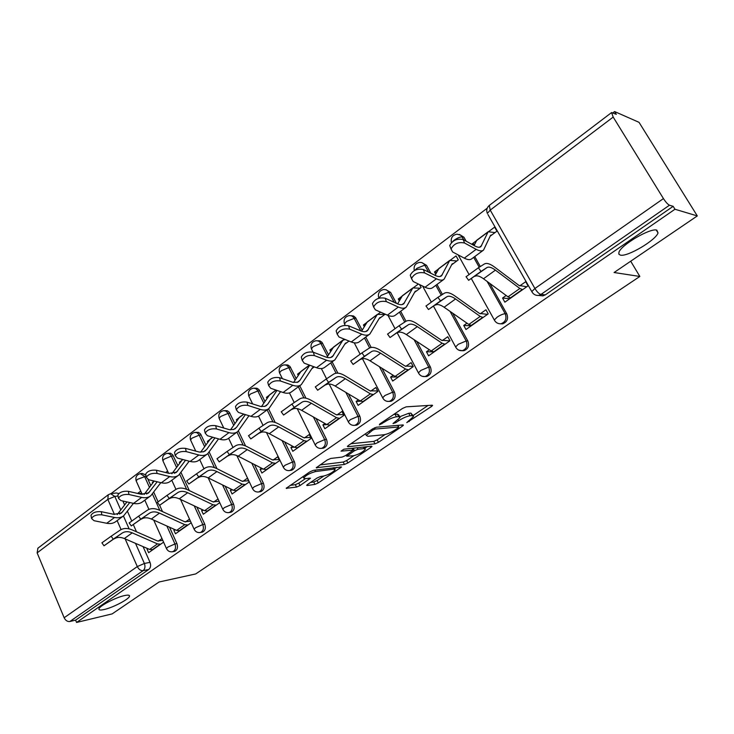 <?xml version="1.0" encoding="UTF-8"?>
<svg xmlns="http://www.w3.org/2000/svg" width="734" height="734" viewBox="0 0 734 734"><rect width="100%" height="100%" fill="white"/><g stroke="black" fill="none" stroke-linecap="round" stroke-linejoin="round"><path stroke-width="1.1" d="M406.774 422.619L431.464 406.544L432.592 405.48L432.188 405.205L406.205 406.838L402.544 408.416L379.799 423.986L379.386 424.913L384.836 421.821C389.249 418.986 393.121 417.316 396.433 416.811L398.663 416.646L400.094 417.563L393.002 423.555L395.809 422.665L398.69 420.71C403.049 417.921 406.838 416.279 410.049 415.793L412.205 415.627L413.554 416.499L406.774 422.619M124.486 595.586C115.77 597.384 99.2 606.036 98.943 608.917C98.741 610.156 100.494 610.349 104.191 609.514C113.045 607.587 129.111 599.155 129.487 596.237C129.725 595.035 128.055 594.815 124.486 595.586M656.82 230.127C650.416 227.687 620.863 245.064 618.936 252.312L618.872 254.193L620.395 255.129C627.24 257.111 655.746 240.357 658.04 232.935L656.82 230.127M145.855 475.008L142.231 473.421L140.919 473.568M177.848 465.622L172.692 454.759L170.435 453.199L167.811 453.3M205.859 444.96L200.483 433.831L198.538 432.381L195.657 432.335M234.88 423.573L229.247 412.159L227.274 410.71L224.503 410.636M264.956 401.443L259.056 389.717L257.038 388.268L254.414 388.167M296.141 378.533L289.948 366.45L287.893 365.009L285.443 364.871M328.529 354.788L321.997 342.319L319.905 340.879L317.666 340.732M362.174 330.19L355.55 317.629L353.54 315.987L351.118 315.675M396.461 303.371L390.607 292.389L385.772 289.627M430.858 273.259L426.537 265.341L421.839 262.57M466.154 241.192L463.925 237.201L459.392 234.43M307.546 484.477L306.665 485.312L307.207 485.532L314.923 484.394L318.299 482.917L341.567 466.962L313.372 470.338L309.821 471.879L286.205 488.294L296.527 487.092L299.986 485.578L310.482 478.192L305.17 478.623L303.674 477.999C306.069 475.182 310.014 473.045 315.51 471.567L333.768 469.154L335.126 469.76C332.759 472.503 328.896 474.614 323.538 476.082L320.529 476.494L317.097 477.999L307.546 484.477M613.184 117.073L490.22 210.098L534.912 288.49L663.444 198.584L613.184 117.073L611.587 112.568L616.321 114.33L614.597 111.55L639.03 122.33L697.3 215.924L614.092 272.516L639.837 276.461L195.684 573.942L159.049 582.007L112.164 613.89L76.575 622.45L674.968 209.245L673.161 206.327L669.481 205.208L540.967 294.435L538.563 295.444L542.903 295.875L539.793 295.563M697.3 215.924L674.968 209.245M374.991 443.831L378.441 442.327L402.36 426.188L403.416 425.179L402.994 424.922L376.423 427.216L372.789 428.784L348.375 445.492L347.375 446.456L347.888 446.722L374.991 443.831L373.744 441.391L377.193 439.886L385.066 434.556M370.973 447.373L347.861 462.961L344.448 464.457L316.253 467.741L327.19 459.998L330.759 458.438L342.09 457.099L345.604 455.566L353.256 450.098L341.035 451.144L343.87 449.208L371.496 446.189L371.964 446.428L370.973 447.373L370.431 446.309M122.89 501.019L124.624 504.946M127.432 511.295L131.725 520.993M133.322 524.608L136.506 531.792M143.047 546.601L150.011 562.345L144.378 563.473C145.451 566.538 145.029 568.933 143.102 570.648L69.849 621.505C67.455 621.771 65.565 620.514 64.152 617.744L37.14 552.876L37.911 548.188M614.597 111.55L612.908 112.834M487.192 208.217L110.999 493.652M76.575 622.45L75.611 620.138L69.849 621.505M663.444 198.584C665.793 202.208 667.802 204.41 669.481 205.208M476.375 240.743L472.182 243.871L474.687 244.275M472.182 243.871L472.687 244.771M506.157 295.499L502.551 298.041L509.8 298.692M502.551 298.041L504.864 302.169L528.04 285.865L525.682 281.709L519.736 285.902M466.98 323.162L463.741 325.456L465.962 329.52L488.211 313.877L485.945 309.776L480.21 313.822M451.658 264.809L458.264 259.891L456.053 255.9L450.392 260.13M438.372 269.094L434.491 271.984L436.721 272.25M434.491 271.984L435.702 274.195M463.741 325.456L471.256 325.804M429.353 349.742L426.454 351.779L428.601 355.797L449.979 340.769L447.786 336.722L442.253 340.622M414.637 292.306L421.123 287.489L419.554 284.599M401.865 296.325L398.268 299.013L400.269 299.16M398.268 299.013L399.278 300.912M426.454 351.779L433.198 351.843M393.185 375.276L390.607 377.092L392.681 381.056L413.233 366.605L411.123 362.614L405.783 366.385M366.752 322.52L363.422 325.006L365.22 325.079M363.422 325.006L364.284 326.658M390.607 377.092L396.057 376.964M358.403 399.837L356.128 401.452L358.119 405.361L377.9 391.451L375.863 387.515L370.698 391.158M332.961 347.723L329.878 350.026L331.511 350.045M329.878 350.026L330.612 351.467M356.128 401.452L360.743 401.204M324.923 423.481L322.923 424.894L324.85 428.757L343.888 415.361L341.925 411.48L336.934 415.004M300.417 372L297.573 374.129L299.041 374.101M297.573 374.129L298.197 375.386M322.923 424.894L326.887 424.591M292.683 446.254L290.93 447.492L292.793 451.3L311.143 438.391L309.243 434.556L304.408 437.969M269.057 395.397L266.424 397.36L267.763 397.305M266.424 397.36L266.974 398.47M290.93 447.492L294.334 447.144M261.598 468.209L260.093 469.265L261.891 473.026L279.581 460.585L277.746 456.796L273.066 460.108M238.807 417.958L236.385 419.765L237.596 419.692M236.385 419.765L236.853 420.747M260.093 469.265L262.983 468.916M231.614 489.376L230.329 490.284L232.072 494L249.147 481.99L247.367 478.247L242.835 481.458M209.621 439.73L207.392 441.391L208.493 441.299M207.392 441.391L207.805 442.263M230.329 490.284L232.761 489.945M181.445 460.75L179.39 462.282L180.39 462.181M179.39 462.282L179.747 463.053M202.676 509.809L201.602 510.57L203.621 510.258M201.602 510.57L203.29 514.231L219.732 502.671M144.066 494.523L154.213 481.064L152.333 482.467L153.241 482.357M152.333 482.467L152.635 483.156M174.729 529.544L173.857 530.168L175.481 529.884M173.857 530.168L175.49 533.783L191.179 522.755M148.057 479.541L150.791 485.605M153.755 492.193L158.058 501.744M159.673 505.322L162.498 511.589M169.536 527.214L176.922 543.61L174.949 543.977C176.169 547.775 175.398 550.362 172.655 551.729L172.05 551.84M180.995 472.467L189.317 490.578M196.905 507.102L204.768 524.214L202.813 524.553C204.07 528.434 203.263 531.077 200.391 532.489L199.676 532.6M209.208 452.098L216.98 468.696M225.2 486.229L233.586 504.139L231.66 504.441C232.962 508.405 232.109 511.112 229.109 512.561L228.256 512.681M238.403 430.95L245.569 445.951M254.459 464.539L263.451 483.348L261.543 483.605C262.891 487.67 261.992 490.44 258.845 491.927L257.817 492.037M268.552 408.82L275.195 422.445M284.728 441.978L294.398 461.787L292.527 462.007C293.921 466.163 292.976 469.008 289.673 470.531L288.425 470.632M299.756 385.772L305.94 398.177M316.051 418.472L326.502 439.427L324.667 439.611C326.116 443.859 325.107 446.777 321.639 448.346L320.116 448.419M332.135 361.871L337.879 373.147M348.476 393.947L359.825 416.224L358.027 416.352C359.532 420.71 358.458 423.702 354.806 425.316L352.944 425.335M365.743 337.053L371.165 347.448M382.029 368.303L394.433 392.121L392.681 392.195C394.241 396.672 393.103 399.736 389.259 401.397L386.946 401.324M400.672 311.271L405.994 321.253M416.756 341.438L430.418 367.055L428.711 367.083C430.326 371.679 429.106 374.835 425.05 376.542L422.197 376.285M436.978 284.462L442.437 294.453M452.667 313.198L467.842 340.989L466.191 340.952C467.87 345.686 466.567 348.934 462.282 350.678L458.732 350.127M474.76 256.57L480.33 266.543M489.761 283.388L506.799 313.858L505.212 313.748C506.955 318.629 505.561 321.969 501.019 323.758L502.625 323.841C507.157 322.061 508.552 318.73 506.799 313.858M639.837 276.461L630.708 261.212M490.193 236.174L496.927 231.164L494.633 227.127L488.78 231.494M140.754 491.11L137.616 493.441M418.362 284.021L413.517 287.636M380.625 312.17L378.056 314.088M344.393 339.2L343.934 339.539M195.391 450.346L194.703 450.869M167.6 471.072L165.645 472.531M147.727 548.619L147.039 549.105L148.626 552.684L163.599 542.151M126.165 501.983L126.432 502.588M147.039 549.105L148.305 548.867M174.142 551.445L174.628 551.353C177.38 549.986 178.142 547.399 176.922 543.61M201.777 532.242L202.345 532.132C205.217 530.728 206.025 528.095 204.768 524.214M230.375 512.36L231.036 512.249C234.036 510.8 234.889 508.102 233.586 504.139M259.974 491.762L260.753 491.642C263.891 490.165 264.791 487.394 263.451 483.348M290.627 470.411L291.545 470.292C294.839 468.769 295.793 465.934 294.398 461.787M322.4 448.263L323.474 448.153C326.942 446.584 327.951 443.675 326.502 439.427M355.339 425.27L356.614 425.169C360.256 423.555 361.321 420.573 359.825 416.224M389.497 401.388L391.011 401.305C394.855 399.645 395.993 396.589 394.433 392.121M424.995 376.542L426.766 376.496C430.812 374.799 432.032 371.652 430.418 367.055M461.97 350.714L463.934 350.696C468.219 348.953 469.521 345.723 467.842 340.989M500.386 323.804L502.625 323.841M111.238 493.633L116.339 492.982L118.853 493.532M75.611 620.138L148.745 569.492C150.672 567.777 151.094 565.4 150.011 562.345M673.161 206.327L545.307 294.866L542.903 295.875M379.047 318.749L385.194 314.189M344.806 344.191L349.017 341.062M311.84 368.688L314.253 366.89M280.067 392.286L280.828 391.727M218.016 498.982L213.658 502.065M189.519 519.103L185.482 521.957M161.985 538.545L158.25 541.187M413.132 415.683L410.902 413.132L412.205 415.627M399.736 416.738L408.746 413.288L410.902 413.132M399.654 416.71L398.782 415.031L397.342 414.104L398.663 416.646M393.644 414.508L397.342 414.104M413.086 415.6L428.069 405.462M350.916 443.749L373.744 441.391M398.094 425.748L398.773 425.289M398.103 427.885L398.534 427.004L375.166 429.069L372.633 430.17L366.303 435.418L367.862 436.299L383.965 434.748C387.176 434.207 390.901 432.592 395.131 429.895L398.103 427.885M367.183 446.657L364.881 448.217M353.825 455.704L346.65 460.557L347.861 462.961M319.951 464.943L343.237 462.044L346.65 460.557M353.531 455.741C358.944 454.3 362.899 452.126 365.385 449.226L364.119 448.575L357.898 449.272L354.394 450.795L346.769 456.236L353.531 455.741M353.384 448.171L354.394 450.795M352.568 448.722L353.146 448.318M290.049 485.413L295.343 484.66L298.802 483.146L305.5 478.577M310.491 482.477L313.748 482.009L317.125 480.531L323.758 476.045M334.603 468.705L336.677 467.31M450.722 248.175L449.722 245.569C452.511 240.293 457.007 238.293 463.218 239.578L464.558 243.009C458.346 241.725 453.841 243.725 451.043 248.991L452.612 251.964L464.283 258.148C467.677 259.9 470.164 260.12 471.742 258.799L483.11 250.404M464.558 243.009L476.173 249.331C479.55 251.129 482.009 251.377 483.541 250.083L490.587 235.293L491.642 235.091M495.01 232.595L488.165 231.742L480.944 246.569C479.669 247.652 477.623 247.441 474.815 245.936L463.218 239.578M476.806 240.211L474.081 245.532M481.009 271.424L468.631 280.315L486.963 267.58L481.009 271.424L478.394 267.763L484.385 263.974C486.67 262.708 490.083 263.754 494.624 267.112L519.021 285.471L526.783 286.755M466.081 276.746L478.394 267.763M522.645 289.664L519.856 288.49L495.422 270.14C491.661 267.369 488.835 266.515 486.963 267.58M510.809 297.986L507.992 296.848L483.495 278.764C479.715 276.039 476.871 275.222 474.962 276.314M411.141 277.58L410.278 275.186C412.921 270.24 417.288 268.35 423.38 269.525L424.637 272.929C418.536 271.763 414.159 273.654 411.508 278.59L413.178 281.507L425.041 287.242C428.5 288.866 431.069 288.976 432.766 287.572L443.62 279.553M424.637 272.929L436.446 278.792C439.877 280.452 442.428 280.59 444.088 279.214L452.116 263.891L453.217 263.644M456.851 260.946L449.74 260.405L441.547 275.773C440.161 276.92 438.042 276.801 435.189 275.415L423.38 269.525M438.849 268.534L435.088 275.369M373.193 305.803L372.459 303.601C374.964 298.958 379.212 297.169 385.194 298.233L386.359 301.61C380.368 300.564 376.111 302.353 373.597 306.986L375.368 309.849L387.396 315.161C390.901 316.666 393.552 316.675 395.36 315.189L405.737 307.528M386.359 301.61L398.333 307.051C401.828 308.583 404.462 308.619 406.232 307.161L415.15 291.37L416.306 291.068M420.169 288.196L412.829 287.948L403.737 303.793C402.26 305.014 400.067 304.977 397.167 303.692L385.194 298.233M402.37 295.747L397.608 303.885M440.483 300.931L428.5 309.528L446.859 296.765L440.483 300.931L437.932 297.343L444.336 293.233C446.777 291.848 450.291 292.747 454.869 295.94L479.476 313.418L487.532 314.354M426.004 306.032L437.932 297.343M483.073 317.492L480.21 316.427L455.557 298.967C451.768 296.334 448.859 295.6 446.859 296.765M471.714 325.483L468.824 324.456L444.125 307.243C440.317 304.647 437.391 303.949 435.354 305.142M401.645 329.208L390.029 337.539L408.398 324.758L401.645 329.208L399.14 325.703L405.93 321.299C408.508 319.804 412.104 320.565 416.728 323.602L441.51 340.246L449.814 340.879M387.58 334.108L399.14 325.703M445.07 344.209L442.143 343.255L417.325 326.63C413.49 324.125 410.517 323.501 408.398 324.758M434.152 351.889L431.216 350.962L406.342 334.576C402.507 332.107 399.516 331.511 397.36 332.796M336.787 332.897L336.154 330.878C338.539 326.52 342.677 324.813 348.549 325.777L349.623 329.144C343.741 328.19 339.603 329.887 337.209 334.245L339.08 337.044L351.247 341.971C354.797 343.356 357.522 343.273 359.431 341.714L369.349 334.392M349.623 329.144L361.752 334.172C365.293 335.594 368 335.539 369.881 333.998L379.606 317.785L380.808 317.446M384.891 314.409L377.34 314.418L367.422 330.704C365.862 331.988 363.614 332.034 360.669 330.841L348.549 325.777M367.294 321.914L361.578 331.181M301.821 358.935L301.289 357.091C303.555 352.99 307.583 351.366 313.354 352.237L314.354 355.577C308.564 354.715 304.537 356.329 302.261 360.431L304.215 363.174L316.51 367.725C320.097 369.009 322.887 368.835 324.887 367.22L334.383 360.211M314.354 355.577L326.612 360.238C330.19 361.55 332.961 361.403 334.933 359.798L345.411 343.209L346.65 342.824M345.163 339.503L342.842 340.301L332.52 356.577C330.878 357.908 328.575 358.027 325.602 356.926L313.354 352.237M333.539 347.099L326.924 357.357M268.213 383.974L267.754 382.304C269.928 378.432 273.846 376.881 279.526 377.671L280.452 380.983C274.764 380.203 270.837 381.753 268.662 385.616L270.708 388.286L283.104 392.497C286.719 393.681 289.572 393.433 291.646 391.754L300.747 385.038M280.452 380.983L292.82 385.295C296.426 386.506 299.261 386.277 301.316 384.616L312.482 367.679L313.757 367.257M301.023 371.358L293.563 382.469M309.711 365.211L299.931 380.331L297.784 382.175L293.114 382.377L279.526 377.671M364.385 356.339L353.109 364.422L371.487 351.623L364.385 356.339L361.935 352.898L369.074 348.228C371.771 346.632 375.45 347.283 380.102 350.164L405.03 366.027L413.114 366.376M350.705 361.055L361.935 352.898M408.554 369.89L405.572 369.037L380.597 353.192C376.753 350.806 373.716 350.283 371.487 351.623M398.057 377.276L395.057 376.441L370.046 360.816C366.193 358.476 363.137 357.981 360.889 359.339M328.612 382.377L317.657 390.231L336.034 377.432L328.612 382.377L326.208 379.019L333.658 374.111C336.475 372.413 340.218 372.945 344.897 375.698L369.936 390.827L377.634 390.947M315.299 386.928L326.208 379.019M373.432 394.589L370.404 393.828L345.31 378.716C341.448 376.45 338.346 376.019 336.034 377.432M363.33 401.7L360.284 400.957L335.172 386.047C331.291 383.818 328.19 383.414 325.841 384.845M294.233 407.407L283.572 415.049L301.94 402.241L294.233 407.407L291.884 404.104L299.619 398.984C302.536 397.213 306.344 397.635 311.032 400.25L336.163 414.692L343.521 414.627M281.26 411.802L291.884 404.104M339.622 418.371L336.557 417.683L311.372 403.26C307.491 401.103 304.344 400.764 301.94 402.241M329.896 425.206L326.813 424.546L301.61 410.324C297.729 408.196 294.573 407.875 292.141 409.379M235.889 408.086L235.504 406.563C237.577 402.902 241.403 401.425 246.991 402.131L247.844 405.416C242.248 404.718 238.412 406.196 236.339 409.847L238.467 412.444L250.945 416.343C254.597 417.435 257.496 417.114 259.652 415.38L268.369 408.948M269.681 394.736L261.442 406.618M276.957 390.415L267.662 404.26L264.983 406.342L260.671 406.48L246.991 402.131M247.844 405.416L260.304 409.407C263.937 410.517 266.827 410.223 268.965 408.508L280.516 391.617M261.176 431.473L250.799 438.914L269.149 426.115L261.176 431.473L258.873 428.234L266.864 422.912C269.883 421.068 273.736 421.389 278.443 423.885L303.637 437.675L310.684 437.464M248.523 435.73L258.873 428.234M307.06 441.262L303.959 440.657L278.709 426.885C274.819 424.83 271.626 424.573 269.149 426.115M297.692 447.859L294.573 447.272L269.314 433.684C265.414 431.656 262.212 431.418 259.708 432.977M204.777 431.308L204.447 429.922C206.428 426.463 210.172 425.05 215.668 425.674L216.457 428.94C210.952 428.317 207.208 429.729 205.217 433.179L207.419 435.712L219.98 439.308C223.65 440.308 226.595 439.923 228.825 438.143L237.183 431.968M239.468 417.288L230.494 429.84M245.385 414.609L236.568 427.307L233.807 429.445L229.439 429.693L215.668 425.674M216.457 428.94L228.99 432.62C232.66 433.647 235.586 433.28 237.798 431.519L248.973 415.728M229.366 454.64L219.237 461.888L237.568 449.098L229.366 454.64L227.109 451.465L235.33 445.951C238.431 444.042 242.339 444.272 247.046 446.648L272.286 459.833L279.058 459.502M217.007 458.759L227.109 451.465M275.681 463.337L272.534 462.805L247.248 449.639C243.349 447.676 240.119 447.501 237.568 449.098M266.635 469.687L263.488 469.182L238.192 456.19C234.293 454.254 231.054 454.098 228.476 455.713M174.802 453.695L174.527 452.428C176.426 449.153 180.087 447.804 185.491 448.364L186.225 451.603C180.803 451.043 177.142 452.401 175.243 455.667L177.518 458.117L190.134 461.438C193.822 462.356 196.813 461.906 199.097 460.09L207.116 454.162M210.3 439.042L200.657 452.199M214.934 437.859L206.603 449.52L203.768 451.722L199.336 452.061L185.491 448.364M186.225 451.603L198.822 454.997C202.501 455.942 205.483 455.511 207.75 453.695L218.548 438.895M198.73 476.944L188.849 484.018L207.144 471.237L198.73 476.944L196.51 473.825L204.951 468.154C208.126 466.173 212.071 466.319 216.787 468.595L242.055 481.201L248.569 480.77M186.656 480.944L196.51 473.825M245.404 484.624L242.238 484.156L216.925 471.577C213.025 469.705 209.759 469.586 207.144 471.237M236.687 490.752L233.513 490.312L208.19 477.889C204.291 476.045 201.015 475.953 198.382 477.614M145.919 475.293L145.681 474.136C147.506 471.035 151.076 469.732 156.406 470.228L157.076 473.439C151.745 472.953 148.167 474.256 146.332 477.357L148.681 479.733L161.352 482.779C165.049 483.633 168.077 483.119 170.416 481.256L178.123 475.568M182.133 460.062L171.866 473.742M185.546 460.236L176.555 472.164L169.049 473.384L156.406 470.228M157.076 473.439L169.728 476.568C173.426 477.439 176.444 476.944 178.766 475.091L189.188 461.191M169.205 498.441L159.544 505.35L177.811 492.587L169.205 498.441L167.031 495.377L175.655 489.56C178.903 487.523 182.885 487.587 187.601 489.761L212.869 501.817L219.099 501.313M157.397 502.322L167.031 495.377M216.191 505.166L212.998 504.763L187.684 492.725C183.775 490.936 180.481 490.89 177.811 492.587M207.777 511.084L204.575 510.708L179.252 498.826C175.353 497.056 172.05 497.028 169.361 498.735M118.055 496.138L117.853 495.083C119.605 492.138 123.101 490.881 128.349 491.321L128.973 494.505C123.716 494.074 120.211 495.331 118.458 498.276L120.871 500.579L133.57 503.386C137.286 504.157 140.341 503.597 142.735 501.698L150.14 496.23M157.177 481.779L148.617 492.872L141.029 494.221L128.349 491.321M128.973 494.505L141.662 497.386C145.369 498.175 148.415 497.634 150.791 495.744L160.838 482.66M140.735 519.177L131.285 525.929L149.507 513.185L140.735 519.177L138.598 516.167L147.396 510.213C150.699 508.121 154.709 508.121 159.425 510.194L184.693 521.736L190.473 521.195M129.175 522.947L138.598 516.167M187.987 525.003L184.766 524.663L159.462 513.139C155.553 511.433 152.241 511.451 149.507 513.185M179.848 530.719L176.628 530.398L151.323 519.03C147.415 517.342 144.093 517.369 141.35 519.121M91.154 516.268L90.988 515.314C92.668 512.506 96.099 511.295 101.274 511.681L101.833 514.837C96.659 514.47 93.227 515.681 91.539 518.47L94.016 520.7L106.742 523.278C110.467 523.984 113.55 523.37 115.99 521.443L123.11 516.186M141.708 493.257L138.57 493.661M126.954 501.918L117.22 514.58M129.771 502.542L121.633 512.864L113.972 514.351L101.274 511.681M101.833 514.837L114.559 517.479C118.275 518.204 121.349 517.608 123.78 515.69L133.45 503.359M113.256 539.178L104.017 545.784L122.193 533.067L113.256 539.178L111.155 536.224L120.11 530.15C123.477 528.012 127.514 527.939 132.221 529.92L157.461 540.976L162.829 540.426M104.017 545.784L101.916 542.83L111.155 536.224M160.718 544.169L157.489 543.885L132.203 532.856C128.303 531.223 124.963 531.297 122.193 533.067M152.855 549.702L149.626 549.436L124.34 538.545C120.44 536.93 117.101 537.022 114.311 538.802M408.755 420.692L409.214 421.564M381.441 422.857L381.928 423.812M395.342 421.756L395.809 422.665M136.359 481.311L136.157 480.853C135.249 477.173 136.607 474.77 140.222 473.641L144.515 476.357L149.47 487.358M146.094 476.173L137.469 479.33L136.157 480.853L142.24 494.441M163.104 461.209L162.875 460.713C161.93 456.943 163.315 454.493 167.013 453.373L169.159 453.649L170.967 455.3L176.573 467.356M173.389 455.906L171.398 456.098L164.269 459.089L162.875 460.713L168.609 473.274M190.767 440.418L190.519 439.886C189.546 436.014 190.95 433.519 194.739 432.409L196.932 432.675L198.776 434.335L204.63 446.676M201.189 434.978L199.226 435.134L192.014 438.152L190.519 439.886L195.767 451.153M219.411 418.903L219.136 418.325C218.126 414.352 219.558 411.802 223.448 410.691L225.696 410.967L227.577 412.627L233.687 425.27M229.971 413.306L228.035 413.425L220.732 416.462L219.136 418.325L223.769 428.078M249.092 396.617L248.78 395.984C247.734 391.901 249.202 389.304 253.193 388.203L255.496 388.479L257.414 390.139L263.818 403.122M259.79 390.864L257.873 390.928L250.487 393.993L248.78 395.984L252.643 403.957M279.847 373.514L279.507 372.835C278.415 368.633 279.929 365.982 284.04 364.881L286.388 365.165L288.343 366.826L295.068 380.175M290.692 367.596L288.82 367.615L281.342 370.698L279.507 372.835L282.397 378.68M311.757 349.567L311.381 348.833C310.243 344.494 311.803 341.787 316.042 340.695L318.437 340.989L320.428 342.64L327.52 356.403M322.758 343.466L320.914 343.429L313.345 346.54L311.381 348.833L313.051 352.127M344.87 324.712L344.457 323.914C343.283 319.446 344.879 316.666 349.265 315.583L351.714 315.886L353.742 317.538L360.77 330.878M356.036 318.409L354.228 318.327L346.576 321.446L344.457 323.914L345.182 325.318M378.79 298.261L378.808 298.041C377.588 293.426 379.249 290.572 383.79 289.508L386.286 289.811L388.341 291.453L394.231 302.353M390.607 292.389L388.846 292.242L381.093 295.389L378.909 298.224M414.306 270.607C413.444 266.038 415.242 263.295 419.683 262.387L421.821 262.561L424.023 263.992L428.656 272.158M426.537 265.341L424.821 265.13L416.976 268.286L414.939 270.268M451.419 242.578C450.566 237.853 452.447 235.054 457.043 234.183L460.778 235.183L463.98 240M463.925 237.201L462.255 236.917C460.117 236.834 457.475 237.889 454.318 240.101L452.878 241.339M118.027 496.01L114.825 496.432L120.78 509.946M123.431 515.956L129.12 528.875M135.506 543.353L144.378 563.473L137.304 566.575L125.156 538.894M121.073 529.581L117.128 520.599M114.431 514.433L107.825 499.395L37.14 552.876M64.152 617.744L137.304 566.575C138.818 569.456 140.745 570.813 143.102 570.648L148.745 569.492M152.433 493.964L159.819 510.369M166.866 526.012L174.949 543.977L167.829 547.096L166.435 548.491C167.728 551.096 169.802 552.17 172.655 551.729L174.628 551.353M179.702 474.192L186.656 489.339M194.235 505.845L202.813 524.553L195.611 527.7L194.115 529.186C195.428 531.811 197.519 532.912 200.391 532.489L202.345 532.132M207.869 453.603L214.42 467.595M222.521 484.917L231.66 504.441L224.375 507.616L222.778 509.212C224.109 511.846 226.219 512.965 229.109 512.561L231.036 512.249M236.963 432.124L243.165 445.116M251.79 463.172L261.543 483.605L254.175 486.807L252.468 488.514C253.817 491.174 255.946 492.303 258.845 491.927L260.753 491.642M267.112 409.875L272.965 421.876M282.067 440.547L292.527 462.007L285.067 465.237L283.232 467.072C284.599 469.742 286.746 470.889 289.673 470.531L291.545 470.292M298.371 386.8L303.894 397.901M313.39 416.967L324.667 439.611L317.116 442.859L315.143 444.822C316.537 447.511 318.703 448.685 321.639 448.346L323.474 448.153M330.795 362.853L336.071 373.211M345.824 392.369L358.027 416.352L350.384 419.628L348.265 421.738C349.678 424.435 351.852 425.628 354.806 425.316L356.614 425.169M364.468 337.998L369.633 347.916M379.386 366.651L392.681 392.195L384.946 395.498L382.671 397.773C384.084 400.47 386.286 401.682 389.259 401.397L391.011 401.305M399.452 312.161L404.737 322.079M414.123 339.704L428.711 367.083L420.876 370.404L418.417 372.863C419.857 375.569 422.068 376.799 425.05 376.542L426.766 376.496M435.831 285.306L441.244 295.224M450.052 311.372L466.191 340.952L458.264 344.301L455.603 346.953C457.053 349.659 459.282 350.907 462.282 350.678L463.934 350.696M473.687 257.359L479.21 267.249M487.165 281.48L505.212 313.748C503.129 313.849 500.46 314.969 497.184 317.125L494.312 319.987C495.771 322.694 498.01 323.951 501.019 323.758M494.762 320.795L471.356 278.654M456.016 347.705L433.574 306.307M418.793 373.56L397.25 332.869M383.001 398.415L362.449 358.697M348.567 422.334L329.171 384.001M315.418 445.373L297.224 408.609M283.48 467.576L266.47 432.473M252.689 488.982L236.816 455.557M222.98 509.644L208.208 477.898M194.299 529.59L180.536 499.423M166.6 548.858L153.727 520.112M545.307 294.866L540.967 294.435C539.059 293.912 537.04 291.93 534.912 288.49L531.792 291.6L532.297 292.471M108.237 494.78L110.623 493.716L114.825 496.432L107.825 499.395L108.237 494.78L37.746 548.316M611.587 112.568L489.211 205.492C486.789 207.685 486.165 210.337 487.339 213.447L490.22 210.098L489.312 205.419M538.563 295.444C535.526 295.591 533.269 294.316 531.792 291.6L487.954 214.53M408.746 413.288L410.049 415.793M398.177 419.729L398.69 420.71M395.112 414.26L396.433 416.811M384.341 420.876L384.836 421.821M430.803 405.287L431.464 406.544M347.595 446.134L347.888 446.722M401.755 425.032L402.36 426.188M377.193 439.886L378.441 442.327M397.69 425.381L398.534 427.004M374.523 427.812L375.166 429.069M372.147 429.216L372.633 430.17M369.129 431.289L369.606 432.234M343.237 462.044L344.448 464.457M316.51 467.384L316.804 467.989M351.99 448.318L352.76 449.841M363.358 447.079L364.119 448.575M357.137 447.758L357.898 449.272M347.283 454.429L347.733 455.319M333.08 467.769L333.768 469.154M314.813 470.145L315.51 471.567M309.106 478.082L309.583 479.045M298.802 483.146L299.986 485.578M295.343 484.66L296.527 487.092M286.489 487.908L286.783 488.523M340.145 466.852L340.64 467.833M317.125 480.531L318.299 482.917M313.748 482.009L314.923 484.394M306.931 484.963L307.207 485.532M491.229 235.018L490.459 235.596M487.908 232.091L476.412 240.669M481.632 245.633L479.495 247.211M476.173 249.331L464.283 258.148M510.323 297.94L522.168 289.609M507.992 296.848L519.856 288.49M483.495 278.764L495.422 270.14M452.795 263.589L451.961 264.203M449.465 260.772L438.418 269.011M442.299 274.791L439.996 276.498M436.446 278.792L425.041 287.242M415.866 291.031L414.976 291.692M412.526 288.324L401.911 296.242M404.553 302.775L402.104 304.582M398.333 307.051L387.396 315.161M471.21 325.456L482.577 317.464M468.824 324.456L480.21 316.427M444.125 307.243L455.557 298.967M433.638 351.889L444.556 344.2M431.216 350.962L442.143 343.255M406.342 334.576L417.325 326.63M380.359 317.418L379.414 318.116M377.019 314.813L366.807 322.428M368.303 329.649L365.716 331.557M361.752 334.172L351.247 341.971M346.191 342.815L345.2 343.549M342.842 340.301L333.016 347.641M333.456 355.485L330.75 357.486M326.612 360.238L316.51 367.725M313.29 367.266L312.262 368.028M309.546 365.147L300.481 371.909M299.931 380.331L297.114 382.423M292.82 385.295L283.104 392.497M397.525 377.285L408.021 369.899M395.057 376.441L405.572 369.037M370.046 360.816L380.597 353.192M362.779 401.727L372.89 394.617M360.284 400.957L370.404 393.828M335.172 386.047L345.31 378.716M329.337 425.252L339.071 418.408M326.813 424.546L336.557 417.683M301.61 410.324L311.372 403.26M276.076 390.112L269.121 395.305M267.662 404.26L264.745 406.416M260.304 409.407L250.945 416.343M297.123 447.914L306.5 441.317M294.573 447.272L303.959 440.657M269.314 433.684L278.709 426.885M243.871 414.132L238.88 417.866M236.568 427.307L233.568 429.528M228.99 432.62L219.98 439.308M266.057 469.76L275.103 463.402M263.488 469.182L272.534 462.805M238.192 456.19L247.248 449.639M212.869 437.271L209.695 439.638M206.603 449.52L203.511 451.814M198.822 454.997L190.134 461.438M236.1 490.835L244.826 484.697M233.513 490.312L242.238 484.156M208.19 477.889L216.925 471.577M182.986 459.557L181.509 460.658M177.692 470.953L174.527 473.302M169.728 476.568L161.352 482.779M207.181 511.176L215.603 505.258M204.575 510.708L212.998 504.763M179.252 498.826L187.684 492.725M149.791 491.642L146.552 494.037M141.662 497.386L133.57 503.386M179.243 530.829L187.381 525.104M176.628 530.398L184.766 524.663M151.323 519.03L159.462 513.139M122.835 511.626L119.541 514.066M114.559 517.479L106.742 523.278M152.25 549.812L160.113 544.279M149.626 549.436L157.489 543.885M124.34 538.545L132.203 532.856M468.998 274.406L458.163 254.9M431.243 302.013L422.601 286.067M394.975 328.575L388.011 315.418M360.1 354.146L354.247 342.833M326.538 378.799L321.364 368.56M294.224 402.553L289.453 392.929M263.066 425.445L258.542 416.123M232.999 447.52L228.623 438.299M203.979 468.806L199.712 459.631M175.949 489.367L171.784 480.247M148.929 509.387L144.809 500.166M656.269 230.026L658.04 232.935M129.101 595.357L129.487 596.237M397.892 425.362L398.745 427.014M365.477 433.785L366.303 435.418M352.338 448.281L353.137 449.859M364.248 446.978L365.082 448.621M346.219 455.153L346.769 456.236M334.08 467.641L334.842 469.191M302.977 476.568L303.674 477.999M449.722 245.569L451.043 248.991M488.165 231.742L476.669 240.312M468.631 280.315L466.026 276.672M410.278 275.186L411.508 278.59M449.74 260.405L438.703 268.644M372.459 303.601L373.597 306.986M412.829 287.948L402.223 295.857M428.5 309.528L425.949 305.959M390.029 337.539L387.534 334.043M336.154 330.878L337.209 334.245M377.34 314.418L367.138 322.033M301.289 357.091L302.261 360.431M343.191 339.897L333.364 347.228M267.754 382.304L268.662 385.616M309.418 365.101L300.848 371.487M298.949 381.451L298.481 381.799M353.109 364.422L350.668 360.99M317.657 390.231L315.262 386.873M283.572 415.049L281.223 411.746M235.504 406.563L236.339 409.847M275.947 390.066L269.506 394.874M266.635 405.407L266.148 405.764M250.799 438.914L248.487 435.684M204.447 429.922L205.217 433.179M243.743 414.095L239.275 417.426M235.504 428.472L234.999 428.849M219.237 461.888L216.98 458.713M174.527 452.428L175.243 455.667M212.732 437.235L210.107 439.189M205.492 450.713L204.979 451.098M188.849 484.018L186.629 480.898M145.681 474.136L146.332 477.357M182.849 459.521L181.94 460.2M176.555 472.164L176.022 472.558M159.544 505.35L157.37 502.285M117.853 495.083L118.458 498.276M148.617 492.872L148.075 493.266M131.285 525.929L129.147 522.92M90.988 515.314L91.539 518.47M121.633 512.864L121.082 513.277"/></g></svg>
